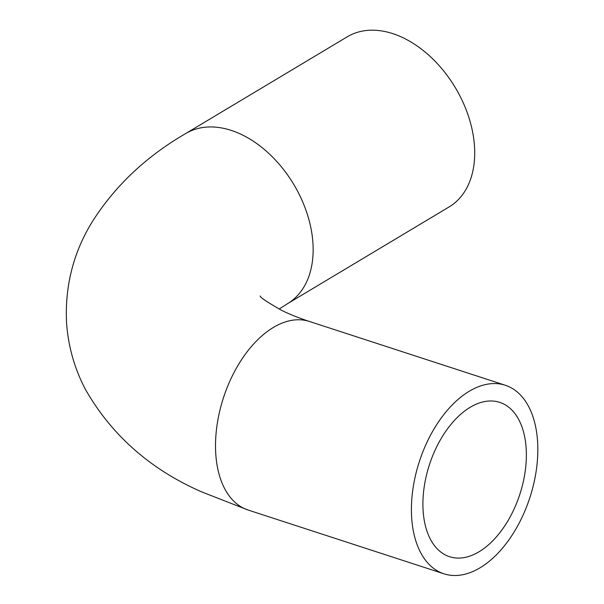 <?xml version="1.0" encoding="UTF-8"?>
<svg xmlns="http://www.w3.org/2000/svg" width="604" height="604" viewBox="0 0 604 604"><rect width="100%" height="100%" fill="white"/><g stroke="black" fill="none" stroke-linecap="round" stroke-linejoin="round"><path stroke-width="0.91" d="M526.182 448.659A81.14 47.565 -72 0 1 502.755 528.779A81.14 47.565 -72 0 1 449.504 556.684A81.14 47.565 -72 0 1 429.399 464.801A81.14 47.565 -72 0 1 499.757 402.377A81.14 47.565 -72 0 1 526.182 448.659M411.641 517.25A99.139 58.12 108 0 0 443.932 573.8A99.139 58.12 108 0 0 529.897 497.53A99.139 58.12 108 0 0 505.329 385.261A99.139 58.12 108 0 0 440.271 419.35A99.139 58.12 108 0 0 411.641 517.25M185.655 133.575A99.139 66.629 -120.9 0 1 265.428 150.396A99.139 66.629 -120.9 0 1 312.963 243.503A99.139 66.629 -120.9 0 1 287.519 303.691L449.097 206.946A99.139 66.629 -120.9 0 0 455.325 87.655A99.139 66.629 -120.9 0 0 347.224 36.821L185.655 133.575C146.115 156.496 114.956 185.934 92.178 221.894C73.31 252.608 64.771 286.319 66.561 323.019C68.29 346.62 74.586 368.772 85.466 389.474C111.71 435.348 150.472 469.497 201.759 491.92L248.033 510.002L443.932 573.8M505.329 385.261L309.429 321.464A99.139 58.12 108 0 0 244.371 355.552A99.139 58.12 108 0 0 215.741 453.453A99.139 58.12 108 0 0 248.033 510.002M309.429 321.464C298.421 317.832 289.089 314.088 281.434 310.237C266.749 301.826 259.675 297.077 260.203 295.983M287.519 303.691L279.131 309.067"/></g></svg>
